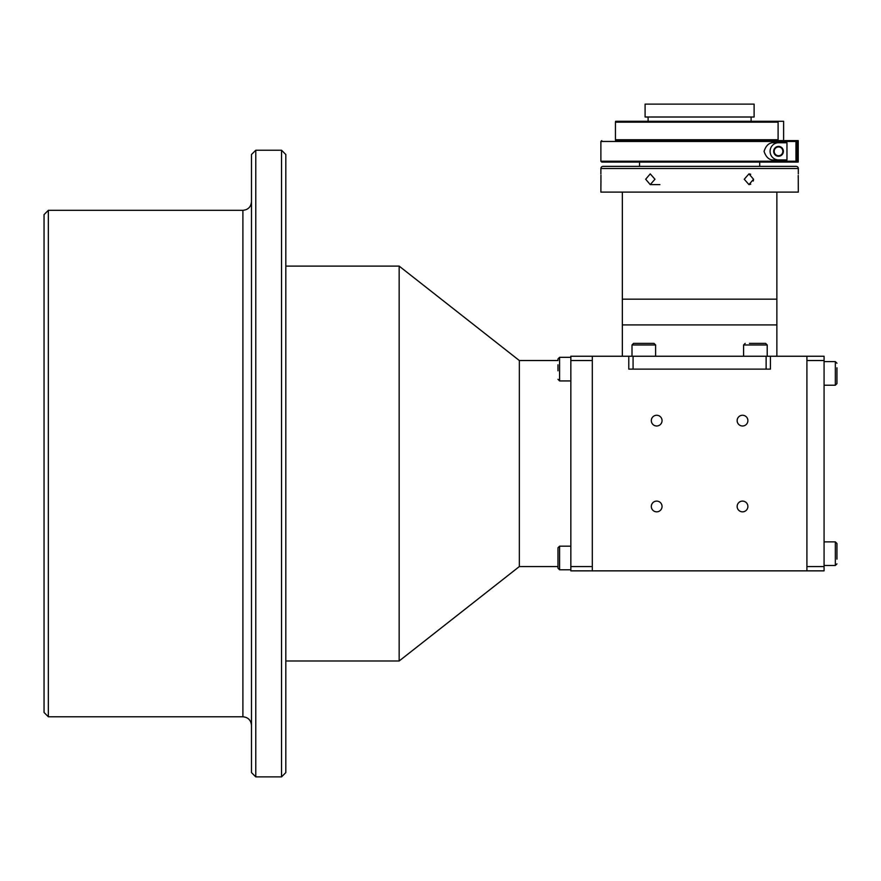 <?xml version="1.0" encoding="UTF-8"?>
<svg xmlns="http://www.w3.org/2000/svg" width="881" height="881" viewBox="0 0 881 881"><rect width="100%" height="100%" fill="white"/><g stroke="black" fill="none" stroke-linecap="round" stroke-linejoin="round"><path stroke-width="1.32" d="M255.776 776.877L251.481 772.582L251.481 154.516L255.776 150.233L255.776 776.877L281.535 776.877L281.535 150.233L255.776 150.233M281.535 150.233L285.818 154.516L285.818 772.582L281.535 776.877M48.345 210.317L48.345 716.782L44.05 712.487L44.05 214.612L48.345 210.317L242.903 210.317C248.112 209.81 250.975 206.947 251.481 201.738M633.615 343.37L653.999 343.37L655.607 344.978L632.007 344.978L633.615 343.37M649.903 343.37L637.712 343.37M824.076 565.492L835.342 565.492L835.342 541.881L836.95 543.489L836.95 559.149M836.95 558.939L836.95 553.477M749.423 343.37L765.589 343.37L767.208 344.978L743.597 344.978L745.205 343.37M557.97 370.791L557.97 364.789M557.97 360.538L557.97 358.93L557.97 360.538L519.338 360.538L399.159 266.117L285.818 266.117M557.97 557.981L557.97 547.784L559.578 546.176L559.578 569.776L557.97 568.168L557.97 557.981M836.95 367.806L836.95 379.028M836.95 379.282L836.95 383.609L835.342 385.217L835.342 361.617L836.95 363.225M557.97 566.56L519.338 566.56L519.338 360.538M519.338 566.56L399.159 660.981L399.159 266.117M570.844 356.243L592.307 356.243L592.307 570.855L570.844 570.855L570.844 566.56L592.307 566.56L592.307 360.538L570.844 360.538L570.844 356.243M570.844 360.538L570.844 566.56M600.952 175.187L600.886 192.113L798.318 192.113L798.252 175.429M750.689 174.262L748.96 173.876L753.541 179.239L748.96 184.603L750.733 184.195M753.277 181.034L753.53 179.57M796.171 166.366L603.033 166.366L796.171 166.366A2.147 2.147 0 0 1 798.318 168.513L798.318 173.876M798.252 175.473L798.197 177.103M798.263 183.292L798.318 184.603M600.886 184.603L601.007 181.376M603.033 166.366A2.147 2.147 0 0 0 600.886 168.513L600.886 173.876M654.968 179.239L650.244 184.603L645.674 179.239L650.244 173.876L654.968 179.239M748.96 184.603L744.247 179.239L748.96 173.876M639.518 162.071L639.518 166.366M759.697 162.071L759.697 166.366M631.082 140.608L795.114 140.608L795.961 141.467L795.961 161.212L795.114 162.071L601.745 162.071L600.886 161.212L795.961 161.212M779.487 140.608L795.114 140.608M639.518 140.608L635.52 140.608L639.518 140.608M776.051 162.071L797.151 162.071L797.151 140.608L772.67 140.608M797.151 140.608L798.219 140.608L798.219 162.071L797.151 162.071M795.114 162.071L774.862 162.071M771.481 140.608L626.105 140.608M774.84 159.924C769.785 160.595 766.184 157.743 764.058 151.367C766.162 144.958 769.752 142.083 774.84 142.755L786.964 142.755L786.964 159.924L774.84 159.924M778.529 159.924A8.579 8.436 90 0 1 770.093 151.345A8.579 8.436 90 0 1 778.529 142.755M774.201 151.345A4.394 4.328 90 0 1 778.529 146.94A4.394 4.328 90 0 1 782.846 151.345A4.394 4.328 90 0 1 778.529 155.739A4.394 4.328 90 0 1 774.201 151.345M773.683 151.014A4.934 4.846 -90 0 0 778.209 156.267A4.934 4.846 -90 0 0 783.363 151.664A4.934 4.846 -90 0 0 778.837 146.411A4.934 4.846 -90 0 0 773.683 151.014M778.099 139.749L778.253 140.608L615.599 140.608L615.445 139.749L778.099 139.749L778.099 122.151L615.445 122.151L615.599 121.292L750.964 121.292M615.445 122.151L615.445 139.749M778.253 140.608L783.605 140.608L783.605 121.292L751.108 121.292L751.108 117.008M615.599 121.292L783.605 121.292M778.253 121.292L778.099 122.151M645.09 117.008L754.114 117.008L754.114 104.123L645.09 104.123L645.09 117.008M776.866 192.113L776.866 324.913L622.349 324.913L776.866 324.913L776.866 356.243M622.349 192.113L622.349 356.243M628.781 356.243L633.076 356.243L633.076 369.128L628.781 369.128L628.781 356.243L592.307 356.243M766.129 356.243L770.423 356.243L770.423 369.128L766.129 369.128L766.129 356.243L633.076 356.243M766.129 369.128L633.076 369.128M776.866 299.166L622.349 299.166L776.866 299.166M651.323 420.633A5.363 5.363 0 0 0 656.686 425.997A5.363 5.363 0 0 0 662.049 420.633A5.363 5.363 0 0 0 656.686 415.259A5.363 5.363 0 0 0 651.323 420.633M737.155 420.633A5.363 5.363 0 0 0 742.529 425.997A5.363 5.363 0 0 0 747.892 420.633A5.363 5.363 0 0 0 742.529 415.259A5.363 5.363 0 0 0 737.155 420.633M651.323 506.476A5.363 5.363 0 0 0 656.686 511.839A5.363 5.363 0 0 0 662.049 506.476A5.363 5.363 0 0 0 656.686 501.102A5.363 5.363 0 0 0 651.323 506.476M737.155 506.476A5.363 5.363 0 0 0 742.529 511.839A5.363 5.363 0 0 0 747.892 506.476A5.363 5.363 0 0 0 742.529 501.102A5.363 5.363 0 0 0 737.155 506.476M592.307 570.855L806.908 570.855L806.908 356.243L770.423 356.243M770.423 369.128L628.781 369.128M806.908 356.243L824.076 356.243L824.076 360.538L806.908 360.538L806.908 566.56L824.076 566.56L824.076 570.855L806.908 570.855M824.076 360.538L824.076 566.56M251.481 725.371C250.975 720.151 248.112 717.288 242.903 716.782L242.903 210.317M570.844 357.323L559.578 357.323L559.578 380.933L557.97 379.315M798.318 168.513L600.886 168.513M795.961 141.467L600.886 141.467L601.745 140.608M242.903 716.782L48.345 716.782M632.007 356.243L632.007 344.978M655.607 356.243L655.607 344.978M824.076 541.881L835.342 541.881L836.95 543.489M835.342 565.492L836.95 563.873M743.597 356.243L743.597 344.978M767.208 356.243L767.208 344.978M570.844 380.933L559.578 380.933M559.578 357.323L557.97 358.93M570.844 546.176L559.578 546.176M570.844 569.776L559.578 569.776L557.97 568.168M824.076 361.617L835.342 361.617M824.076 385.217L835.342 385.217M399.159 660.981L285.818 660.981M659.902 184.603L650.244 184.603M600.886 161.212L600.886 141.467M648.097 121.292L648.097 117.008"/></g></svg>
